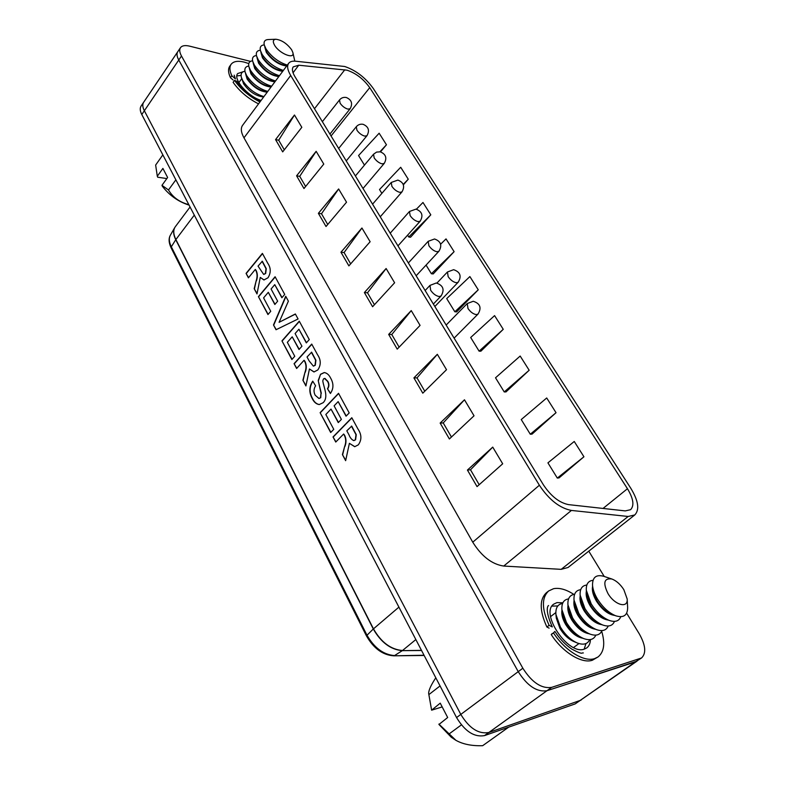 <?xml version="1.0" encoding="UTF-8"?>
<svg xmlns="http://www.w3.org/2000/svg" width="785" height="785" viewBox="0 0 785 785"><rect width="100%" height="100%" fill="white"/><g stroke="black" fill="none" stroke-linecap="round" stroke-linejoin="round"><path stroke-width="1.18" d="M330.681 432.515L320.123 412.665L338.531 393.314L349.207 412.939L346.048 416.187L338.158 401.616L334.106 405.855L341.397 419.376L338.276 422.595L331.025 409.073L325.834 414.5L333.762 429.346L330.681 432.515M296.632 368.479L294.071 363.671L311.733 344.075L317.483 354.643C321.045 359.864 321.153 364.966 317.817 369.951L313.961 371.962L309.447 368.97L305.914 385.955L302.882 380.254L304.982 372.267C306.425 368.342 306.317 364.701 304.659 361.345L304.07 360.266L296.632 368.479M276.026 329.739L273.494 324.97L285.72 296.269L288.38 301.155L279.097 322.311L295.356 313.98L298.074 318.975L276.026 329.739M248.423 277.821L246.068 273.396L262.396 253.398L267.695 263.132C270.972 267.891 271.07 272.778 267.989 277.782L263.927 279.97L260.267 277.409L256.989 293.933L254.193 288.674L256.146 280.883C257.47 277.017 257.372 273.533 255.841 270.433L255.311 269.441L248.423 277.821M250.523 61.387L189.646 46.158C185.103 45.079 182.042 45.599 180.462 47.708L177.753 51.722C176.507 53.704 176.841 56.471 178.764 60.033L144.352 110.754L460.805 714.419C469.273 728.313 478.605 734.348 488.82 732.503L581.126 700.092L488.82 732.503C478.605 734.348 469.273 728.313 460.805 714.419L144.352 110.754C142.546 107.202 142.311 104.385 143.635 102.295C142.311 104.385 142.546 107.202 144.352 110.754L141.791 114.531C139.995 110.989 139.759 108.163 141.094 106.063L177.753 51.722C176.507 53.704 176.841 56.471 178.764 60.033L518.237 671.656C527.304 685.904 536.881 692.262 546.968 690.721L637.077 661.088L575.189 703.9L484.522 735.594C474.307 737.449 464.985 731.443 456.566 717.568L141.791 114.531M267.96 314.559L258.432 296.642L275.093 276.742L284.72 294.424L281.864 297.76L274.75 284.641L271.08 288.998L277.654 301.195L274.838 304.501L268.293 292.314L263.593 297.888L270.747 311.292L267.96 314.559M291.863 359.53L281.952 340.886L299.271 321.173L309.29 339.581L306.327 342.888L298.918 329.229L295.101 333.546L301.95 346.234L299.016 349.511L292.206 336.824L287.33 342.348L294.767 356.292L291.863 359.53M312.126 398.319C308.888 392.264 309.094 386.544 312.744 381.147L315.599 385.818C313.657 388.801 313.519 391.95 315.197 395.248L318.945 398.476L320.457 397.76L321.045 393.324L318.21 380.529L320.545 374.268L324.234 372.551C326.894 372.973 329.003 374.788 330.573 378.007C333.762 383.443 333.703 388.604 330.397 393.481L327.463 388.742C328.993 386.348 329.023 383.885 327.541 381.343L324.46 378.429L323.459 378.939L322.782 380.862C323.783 387.859 328.846 397.082 323.155 402.695L319.22 404.56C316.198 404.108 313.833 402.028 312.126 398.319L312.41 398.309C309.202 392.382 309.359 386.73 312.872 381.363M335.754 442.053L333.026 436.941L351.808 417.728L357.94 428.993C361.738 434.605 361.865 439.885 358.313 444.85L354.702 446.694L349.394 443.329L345.645 460.677L342.417 454.593L344.644 446.479C346.175 442.495 346.057 438.727 344.281 435.155L343.663 434.007L335.754 442.053M248.58 277.625L246.068 273.396M246.343 273.415L262.514 253.614M264.074 279.98L260.267 277.409M257.078 293.6L254.193 288.674M254.468 288.694L256.146 280.883M256.42 280.902C257.745 277.036 257.647 273.553 256.116 270.452L255.311 269.441M263.809 274.416L265.683 273.474L266.262 268.656L262.327 261.238L258.039 266.105L263.662 274.407L265.409 273.455L265.987 268.637L262.053 261.219M268.117 314.363L258.432 296.642M258.707 296.661L275.211 276.948M282.031 297.574L274.75 284.641M275.005 304.305L268.293 292.314M276.241 329.641L273.494 324.97M273.769 324.98L285.877 296.563M295.425 314.108L279.097 322.311M292.04 359.334L281.952 340.886M282.227 340.896L299.379 321.379M306.493 342.702L298.918 329.229M299.193 349.325L292.206 336.824M296.799 368.293L294.071 363.671M294.346 363.681L311.841 344.272M314.108 371.962L309.447 368.97M306.013 385.612L302.882 380.254M303.157 380.254L304.982 372.267M305.267 372.276C306.7 368.342 306.592 364.701 304.933 361.345L304.07 360.266M313.5 366.114L315.295 365.241L315.913 360.256L311.645 352.21L307.033 356.998L309.133 360.894L313.362 366.114L315.021 365.241L315.639 360.246L311.37 352.2M319.083 398.476L320.457 397.76M320.731 397.75L321.045 393.324M321.32 393.324L318.21 380.529M318.484 380.529L320.545 374.268M320.82 374.268L324.362 372.551M330.554 393.295L327.463 388.742M327.738 388.742C329.268 386.348 329.298 383.885 327.816 381.343L327.541 381.343M327.816 381.343L325 378.556M325.275 378.556L324.597 378.439M319.367 404.56C316.404 404.03 314.078 401.949 312.41 398.309M330.858 432.329L320.123 412.665M320.398 412.655L338.629 393.501M346.234 416.001L338.158 401.616M338.463 422.409L331.025 409.073M335.931 441.867L333.026 436.941M333.301 436.921L351.906 417.895M354.84 446.685L349.394 443.329M345.753 460.324L342.417 454.593M342.692 454.584L344.644 446.479M344.919 446.459C346.45 442.485 346.332 438.707 344.556 435.145L343.663 434.007M353.888 440.601L355.595 439.786L356.262 434.664L351.709 426.098L346.813 430.808L349.05 434.959C350.139 437.824 351.709 439.708 353.75 440.611L355.32 439.806L355.988 434.684L351.435 426.108M562.865 602.792L556.967 602.605L553.876 604.058C539.648 612.781 567.957 655.377 584.236 649.156L586.699 647.959C589.035 646.202 590.281 643.396 590.448 639.559M557.811 605.951L552.002 606.118M243.507 71.612L237.678 73.554C232.733 79.04 248.031 96.633 261.111 100.401M241.064 75.438L236.874 75.909M369.735 87.655C363.543 79.049 355.988 73.231 347.078 70.199L298.732 65.214L293.227 66.882C291.784 69.001 292.324 72.21 294.866 76.508L543.377 484.796C550.952 496.179 559.352 502.792 568.576 504.627L625.282 510.907L630.59 509.691C634.457 505.589 633.416 498.603 627.46 488.721L369.735 87.655L331.054 135.972M344.723 66.499L295.68 61.22C292.334 60.896 289.989 61.603 288.644 63.33C286.819 66.009 287.506 70.051 290.695 75.478L539.373 485.238C549.019 499.741 559.695 508.14 571.411 510.436L628.157 516.471L634.79 514.94C639.726 509.701 638.401 500.83 630.816 488.299L373.346 88.568C365.525 77.715 355.988 70.356 344.723 66.499M403.235 184.436L408.259 179.215L403.372 184.828M408.259 179.215L400.703 167.274L379.518 189.538L381.873 193.365M583.932 456.772L559.048 477.898L557.311 478.075L547.93 462.856L574.247 441.474L583.932 456.772L557.311 478.075M529.168 370.245L506.001 391.911L504.235 391.941L495.521 377.791L520.17 356.047L529.168 370.245L504.235 391.941M478.251 289.802L456.635 311.89L454.839 311.782L446.714 298.594L469.881 276.575L478.251 289.802L454.839 311.782M431.407 273.759L454.113 251.671L433.212 273.926L431.407 273.759L426.069 265.095M454.113 251.671L446.027 238.895L440.62 244.213M503.254 329.308L480.881 351.199L479.105 351.16L470.686 337.501L494.579 315.609L503.254 329.308L479.105 351.16M556.035 412.704L532.044 434.125L530.287 434.223L521.25 419.553L546.713 397.975L556.035 412.704L530.287 434.223M408.759 237.001L430.798 214.825L410.565 237.227L408.759 237.001L407.611 235.137M430.798 214.825L422.978 202.481L416.384 209.202M379.94 151.76L386.455 144.774L380.499 151.868M386.455 144.774L379.145 133.214L358.559 155.538L364.456 165.105M288.644 63.33L242.536 125.404C240.553 128.298 241.034 132.439 243.978 137.836L472.756 542.199C481.647 556.359 491.969 564.307 503.725 566.054L561.177 569.351L568.055 567.476L634.79 514.94M294.473 115.002L275.564 139.602L282.688 151.878L301.823 127.317L294.473 115.002L278.695 140.211L284.298 149.827M316.159 151.328L296.593 175.82L303.972 188.537L323.773 164.085L316.159 151.328L299.723 176.34L305.63 186.487M338.629 188.969L318.376 213.334L326.02 226.512L346.528 202.196L338.629 188.969L321.507 213.765L327.738 224.481M492.735 447.116L467.428 470.058L477.045 486.612L502.685 463.788L492.735 447.116L470.5 469.783L479.184 484.698M464.475 399.781L440.149 423.066L449.383 438.962L474.032 415.795L464.475 399.781L443.231 422.929L451.444 437.029M437.333 354.31L413.911 377.879L422.791 393.177L446.518 369.706L437.333 354.31L417.012 377.879L424.773 391.215M411.232 310.595L388.673 334.41L397.22 349.129L420.073 325.392L411.232 310.595L391.784 334.528L399.123 347.137M386.122 268.519L364.368 292.55L372.6 306.729L394.62 282.767L386.122 268.519L367.488 292.785L374.445 304.717M340.955 252.221L348.883 265.879L370.127 241.731L361.934 228.013L340.955 252.221L344.085 252.554L361.934 228.013M180.462 47.708C179.215 49.681 179.559 52.448 181.492 56.01L522.839 668.221C531.955 682.499 541.552 688.887 551.629 687.375L641.541 657.967C646.408 653.248 645.663 645.211 639.294 633.878L626.646 613.173M604.224 576.455L588.779 551.158M181.492 56.01L178.764 60.033L518.237 671.656C527.304 685.904 536.881 692.262 546.968 690.721L635.35 661.941L641.541 657.967M584.158 649.175L585.953 643.563M344.085 252.554L350.659 263.858M364.368 292.55L367.488 292.785M388.673 334.41L391.784 334.528M413.911 377.879L417.012 377.879M440.149 423.066L443.231 422.929M467.428 470.058L470.5 469.783M318.376 213.334L321.507 213.765M296.593 175.82L299.723 176.34M275.564 139.602L278.695 140.211M263.937 96.594C255.272 94.033 248.256 88.784 242.889 80.855L241.368 77.401L243.615 83.838C249.11 91.541 255.616 95.917 263.142 96.947L263.682 96.947M166.842 178.568L157.687 177.214L157.304 176.242L162.897 168.412L167.617 177.498L161.975 185.319L162.358 186.29C169.521 195.475 178.421 201.755 189.067 205.111M161.975 185.319L168.49 189.96C172.788 197.31 179.559 202.196 188.822 204.649M267.224 92.179C259.658 91.462 252.956 87.076 247.108 79.03L245.636 73.927M267.773 91.423C259.109 88.823 252.073 83.553 246.676 75.615L245.126 72.083L247.403 78.628C252.956 86.379 259.501 90.766 267.028 91.806L267.499 91.796M271.06 87.007C263.505 86.252 256.793 81.846 250.915 73.78L249.424 68.638M271.639 86.222C262.965 83.573 255.92 78.284 250.503 70.346L248.914 66.735L251.21 73.378C256.832 81.179 263.407 85.594 270.933 86.625L271.345 86.625M274.927 81.807C267.381 81.012 260.649 76.577 254.742 68.501L253.241 63.32M275.525 80.992C266.851 78.304 259.796 72.985 254.34 65.037L252.721 61.348L255.037 68.099C260.728 75.949 267.332 80.384 274.868 81.414L275.211 81.414M278.812 76.567C271.267 75.733 264.535 71.278 258.599 63.193L257.078 57.962M279.44 75.723C270.766 72.995 263.682 67.647 258.206 59.699L256.548 55.931L258.893 62.78C264.643 70.679 271.286 75.144 278.822 76.174L279.107 76.174M282.728 71.298C275.192 70.424 268.441 65.94 262.475 57.855L260.944 52.585M287.33 65.096C278.655 62.28 271.541 56.883 266.007 48.915L264.28 45.01L266.674 52.065C272.562 60.053 279.264 64.566 286.79 65.606L286.957 65.597M286.662 65.999C279.126 65.086 272.366 60.582 266.37 52.477L264.83 47.169M292.854 52.497L291.657 49.798C286.986 43.548 281.727 40.035 275.878 39.25C272.984 39.584 272.552 41.566 274.573 45.216C279.391 53.714 295.052 59.856 292.854 52.497L294.817 61.151M283.375 70.424C274.701 67.657 267.607 62.29 262.092 54.322L260.404 50.485L262.769 57.442C268.588 65.381 275.26 69.875 282.796 70.905L283.022 70.905M162.848 154.88L155.646 165.056L157.304 176.242M260.404 50.485C259.639 47.031 260.914 45.167 264.251 44.902M264.28 45.01C263.534 41.595 264.83 39.77 268.156 39.544L275.878 39.25M256.548 55.931C255.763 52.458 257.029 50.554 260.345 50.24M252.721 61.348C251.907 57.845 253.153 55.902 256.45 55.539M248.914 66.735C248.08 63.193 249.306 61.22 252.593 60.808M245.126 72.083C244.272 68.521 245.489 66.509 248.757 66.048M241.368 77.401C240.495 73.81 241.682 71.769 244.94 71.268M168.49 189.96L175.869 179.824M555.927 614.469L556.33 618.227L559.95 628.451C563.748 634.702 568.311 639.039 573.639 641.453L577.152 642.925C570.626 639.961 565.033 634.653 560.372 626.98L555.927 614.469C555.466 607.904 557.684 604.244 562.57 603.469M435.803 677.808C431.112 684.863 428.718 690.044 428.649 693.361L431.613 710.18L440.228 703.154L447.676 717.51L438.952 724.467L451.316 737.282L455.908 740.314C462.914 744.249 471.834 746.044 482.667 745.691L508.7 727.136M438.903 724.084L455.908 740.314M589.702 639.647C587.572 644.191 583.392 645.28 577.152 642.925M583 638.293C576.543 637.145 570.724 632.465 565.524 624.252C562.482 618.884 561.295 614.194 561.962 610.19M561.913 609.69L562.295 613.507L565.985 623.908C569.861 630.247 574.492 634.623 579.88 637.018L583.471 638.49C576.877 635.556 571.195 630.188 566.436 622.407L561.913 609.69C561.481 603.214 563.699 599.622 568.566 598.906M595.825 635.143C593.764 639.657 589.653 640.776 583.471 638.49M589.27 633.799C582.784 632.7 576.896 627.99 571.598 619.679C568.497 614.223 567.3 609.484 567.997 605.48M567.938 604.872L568.311 608.758L572.069 619.326C576.023 625.763 580.723 630.169 586.169 632.553L589.839 634.035C583.167 631.101 577.407 625.694 572.54 617.805L567.938 604.872C567.545 598.484 569.773 594.971 574.6 594.314M601.987 630.59C600.005 635.094 595.952 636.242 589.839 634.035M595.589 629.266C589.074 628.206 583.127 623.476 577.731 615.077C574.561 609.533 573.344 604.744 574.08 600.721M574.012 600.025L574.375 603.969L578.202 614.714C582.235 621.239 587.003 625.684 592.508 628.059L596.257 629.531C589.515 626.616 583.657 621.17 578.702 613.173L574.012 600.025C573.658 593.725 575.886 590.281 580.694 589.682M608.198 626.008C606.285 630.502 602.301 631.68 596.257 629.531M601.948 624.703C595.413 623.692 589.398 618.933 583.903 610.426C580.664 604.803 579.438 599.966 580.203 595.943M580.135 595.138L580.488 599.151L584.374 610.073C588.495 616.676 593.332 621.161 598.896 623.526L602.713 624.997C595.903 622.103 589.967 616.598 584.913 608.493L580.135 595.138C579.811 588.927 582.048 585.561 586.827 585.021M614.459 621.386C612.614 625.871 608.699 627.068 602.713 624.997M608.355 620.091C601.801 619.13 595.717 614.351 590.124 605.745C586.827 600.034 585.581 595.158 586.385 591.125M592.528 585.276L592.842 589.417L596.875 600.662C601.163 607.453 606.138 612.006 611.8 614.331L615.774 615.803C608.836 612.948 602.733 607.355 597.473 599.034C594.53 594.088 592.891 589.506 592.528 585.276C592.439 577.25 596.188 574.257 603.793 576.318L611.849 578.996C604.067 577.966 602.772 582.804 607.953 593.509C614.655 605.137 628.186 608.846 627.176 598.965L623.849 589.692C620.336 584.256 616.333 580.694 611.849 578.996M614.812 615.45C608.238 614.537 602.095 609.729 596.394 601.025C593.028 595.236 591.772 590.31 592.606 586.277M627.176 598.965L627.637 607.443C627.607 615.361 623.653 618.148 615.774 615.803M586.307 590.222L586.64 594.304L590.605 605.382C594.804 612.084 599.711 616.598 605.323 618.943L609.219 620.415C602.34 617.54 596.325 611.996 591.164 603.783L586.307 590.222C586.022 584.099 588.25 580.802 593.009 580.331M620.768 616.725C618.992 621.2 615.146 622.427 609.219 620.415M431.613 710.18L442.181 706.912M428.649 693.361L431.554 709.777M449.148 733.896L461.394 724.879M428.875 694.597L440.051 685.933M232.988 79.942L230.437 77.666L231.83 75.713C229.554 70.768 229.318 66.96 231.124 64.301C233.449 61.318 237.796 60.582 244.164 62.093L248.776 63.565M230.437 77.666C228.17 72.72 227.935 68.903 229.75 66.234L231.124 64.301M231.83 75.713L235.421 78.912L234.185 75.174M258.53 103.875C247.932 98.429 239.454 91.237 233.106 82.307L234.509 80.355L236.834 81.346C242.594 89.578 250.523 96.143 260.649 101.029M259.963 101.952C249.345 96.496 240.867 89.294 234.509 80.355M549.117 628.147L546.88 627.019L549.117 625.321C541.679 609.062 541.532 597.611 548.676 590.948L553.543 588.701C559.43 587.553 566.201 589.457 573.864 594.412M546.88 627.019C539.481 610.769 539.354 599.308 546.507 592.646L548.676 590.948M601.693 631.277C605.294 643.415 604.087 651.962 598.072 656.927L594.618 658.615C583.962 662.354 564.778 650.48 553.474 632.877L554.877 631.425C559.695 638.872 565.367 644.789 571.902 649.166C584.011 655.573 581.391 652.276 583.343 652.963M598.072 656.927L592.341 660.254C581.675 664.002 562.502 652.149 551.237 634.565L552.228 633.534M549.117 625.321L552.277 626.921C543.357 606.687 549.225 605.235 548.499 605.529M551.237 634.565L553.474 632.877M522.839 668.221L456.566 717.568M639.824 658.821L575.189 703.9M551.629 687.375L484.522 735.594M356.311 126.709C358.137 124.629 360.413 123.824 363.121 124.315C368.548 126.67 369.833 130.467 366.978 135.697L364.74 136.119C361.679 135.216 359.069 133.234 356.91 130.182L356.311 126.709L338.659 148.463M339.522 99.93C341.357 97.782 343.653 96.987 346.401 97.526C351.641 99.881 352.897 103.61 350.159 108.722L347.853 109.115C344.792 108.163 342.211 106.191 340.101 103.198L339.522 99.93L322.36 121.685M373.552 154.213L376.594 152.094L380.283 151.829C385.906 154.174 387.221 158.04 384.238 163.408L382.069 163.859C379.018 163.015 376.378 161.023 374.17 157.883L373.552 154.213L355.399 175.958M391.264 182.454L397.887 180.089C403.735 182.434 405.099 186.369 401.979 191.883L399.889 192.364C396.827 191.569 394.168 189.568 391.901 186.359L391.264 182.454L372.571 204.179M409.476 211.479L415.971 209.124C422.055 211.459 423.468 215.473 420.201 221.154L418.189 221.645C415.137 220.919 412.449 218.907 410.133 215.61L409.476 211.479L390.224 233.174M428.198 241.309L434.547 238.983C440.895 241.299 442.357 245.391 438.933 251.249L437.01 251.759C433.958 251.092 431.25 249.071 428.875 245.695L428.198 241.309L408.357 262.965M447.45 271.983L453.632 269.687C460.275 271.983 461.796 276.153 458.195 282.217L456.37 282.737C453.328 282.139 450.59 280.108 448.156 276.644L447.45 271.983L436.921 283.091M467.261 303.53L473.237 301.273C480.204 303.54 481.794 307.808 478.016 314.078L476.289 314.608C473.247 314.078 470.48 312.037 467.988 308.485L467.261 303.53L446.155 325.059M429.994 285.387L436.264 283.002C443.201 285.318 444.82 289.636 441.101 295.945L439.168 296.534C435.979 295.945 433.134 293.855 430.651 290.254L429.994 285.387L425.136 290.528M627.46 488.721L603.027 508.444M290.695 75.478L243.978 137.836M539.373 485.238L472.756 542.199M571.411 510.436L503.725 566.054M628.157 516.471L561.177 569.351M344.792 69.767L314.481 108.732M298.732 65.214L293.05 72.789M190.058 207.014L175.31 226.728C173.083 229.917 173.269 234.185 175.879 239.543L373.464 628.854C381.196 642.326 390.881 649.538 402.509 650.51L415.844 639.559M421.545 650.49L402.322 650.647L421.476 650.363M424.145 655.465L393.756 655.818C382.737 655.082 373.631 648.41 366.409 635.821L373.297 629.001L175.752 239.719L171.326 246.784L366.88 635.006C374.209 647.841 383.423 654.7 394.541 655.573L402.322 650.647C390.704 649.676 381.029 642.464 373.297 629.001L398.908 607.129M366.409 635.821L171.159 247.942C168.726 242.781 168.461 238.532 170.374 235.206L174.712 227.64C173.004 230.79 173.357 234.823 175.752 239.719L194.297 215.129M393.756 655.818L424.028 655.239M170.374 235.206C168.726 238.248 169.04 242.104 171.326 246.784L171.159 247.942M441.101 295.945L433.359 304.04M478.016 314.078L454.103 338.129M458.195 282.217L434.861 306.513M438.933 251.249L416.148 275.771M420.201 221.154L397.956 245.882M401.979 191.883L380.254 216.797M384.238 163.408L363.023 188.488M366.978 135.697L346.244 160.925M350.159 108.722L329.906 134.078M241.721 78.667L238.866 82.621M578.947 643.563L573.58 647.507M555.829 612.594L550.579 616.608"/></g></svg>
